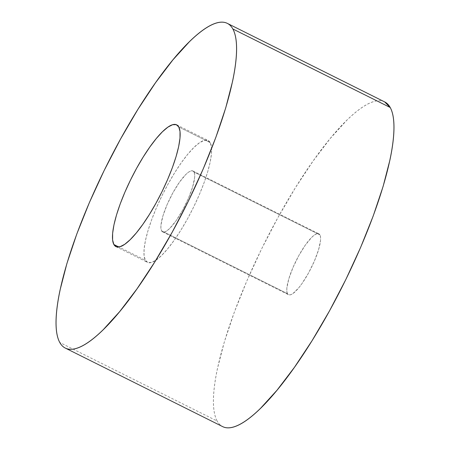 <?xml version="1.0" encoding="UTF-8"?>
<svg xmlns="http://www.w3.org/2000/svg" width="450" height="450" viewBox="0 0 450 450"><rect width="100%" height="100%" fill="white"/><g stroke="black" fill="none" stroke-linecap="round" stroke-linejoin="round"><path stroke-width="0.34" stroke-dasharray="2.25 1.69" d="M210.234 142.65L178.763 126.939L210.234 142.65A68.04 16.701 -63.5 0 0 208.17 140.558A68.04 16.701 -63.5 0 0 165.437 188.91A68.04 16.701 -63.5 0 0 145.333 260.218A68.04 16.701 -63.5 0 0 147.398 262.316A68.04 16.701 -63.5 0 0 190.131 213.958A68.04 16.701 -63.5 0 0 210.234 142.65L211.5 147.195L211.466 153.821L210.139 162.281L207.568 172.243L203.85 183.33L199.136 195.109L193.596 207.129L187.453 218.936L180.934 230.068L174.296 240.103L167.794 248.648L161.674 255.381L156.172 260.038L151.504 262.446L147.842 262.507L145.333 260.218L118.839 246.994L145.333 260.218L144.073 255.679L144.107 249.047L145.434 240.587L148.005 230.625L151.718 219.544L156.437 207.759L161.972 195.739L168.12 183.932L174.634 172.8L181.271 162.771L187.779 154.226L193.894 147.493L199.395 142.836L204.069 140.428L207.726 140.366L210.234 142.65M384.716 101.931A181.446 44.527 -63.5 0 0 270.765 230.878A181.446 44.527 -63.5 0 0 217.153 421.037L59.771 342.484L217.153 421.037C215.46 417.971 214.341 413.933 213.789 408.915C213.238 403.903 213.266 398.014 213.879 391.241C214.487 384.474 215.668 376.954 217.417 368.685L224.274 342.118L234.18 312.559L246.757 281.143L261.523 249.081L277.914 217.603L295.29 187.92L312.992 161.167L330.334 138.381L346.652 120.426C351.866 115.318 356.754 111.172 361.322 108.006C365.884 104.833 370.035 102.696 373.776 101.587C377.511 100.479 380.767 100.423 383.535 101.424L384.626 101.886M194.012 172.041A34.02 8.348 116.5 0 1 183.96 207.697A34.02 8.348 116.5 0 1 162.591 231.874A34.02 8.348 116.5 0 1 161.561 230.828L287.466 293.67A34.02 8.348 -63.5 0 0 288.501 294.716A34.02 8.348 -63.5 0 0 309.864 270.534A34.02 8.348 -63.5 0 0 319.916 234.883L194.012 172.041L319.916 234.883A34.02 8.348 -63.5 0 0 318.881 233.837A34.02 8.348 -63.5 0 0 297.517 258.013A34.02 8.348 -63.5 0 0 287.466 293.67L161.561 230.828A34.02 8.348 116.5 0 1 171.613 195.171A34.02 8.348 116.5 0 1 192.977 170.994A34.02 8.348 116.5 0 1 194.012 172.041L192.757 170.899L190.924 170.933L188.589 172.136L185.839 174.465L179.528 182.104L172.952 192.684L167.113 204.598L162.894 216.028L160.948 225.242L160.931 228.555L161.561 230.828L162.816 231.969L164.644 231.941L166.978 230.737L169.729 228.409L176.04 220.77L182.621 210.184L188.46 198.27L192.679 186.84L194.625 177.626L194.642 174.313L194.012 172.041M223.847 427.129C221.079 426.127 218.846 424.097 217.153 421.037A181.446 44.527 -63.5 0 0 222.66 426.623M319.916 234.883L318.662 233.741L316.834 233.769L314.494 234.973L311.749 237.302L305.432 244.941L298.856 255.521L293.017 267.441L288.799 278.871L286.852 288.079L286.836 291.397L287.466 293.67L288.72 294.812L290.548 294.778L292.882 293.574L298.693 287.882L301.944 283.607L308.526 273.026L314.364 261.113L318.583 249.677L320.529 240.469L320.546 237.156L319.916 234.883M115.926 246.606L147.398 262.316M162.591 231.874L288.501 294.716M192.977 170.994L318.881 233.837M176.692 124.847L208.17 140.558"/><path stroke-width="0.67" d="M178.763 126.939A68.04 16.701 116.5 0 1 158.659 198.248A68.04 16.701 116.5 0 1 115.926 246.606A68.04 16.701 116.5 0 1 113.856 244.507L118.839 246.994L113.856 244.507L116.37 246.797L120.026 246.735L124.701 244.328L130.196 239.67L136.316 232.937L142.824 224.393L149.462 214.357L155.976 203.226L162.124 191.424L167.659 179.398L172.378 167.619L176.091 156.532L178.661 146.571L179.989 138.111L180.023 131.484L178.763 126.939L176.248 124.656L172.592 124.718L167.923 127.125L162.422 131.782L156.302 138.516L149.799 147.06L143.162 157.089L136.642 168.221L130.5 180.028L124.959 192.054L120.24 203.833L116.528 214.914L113.957 224.882L112.629 233.336L112.596 239.968L113.856 244.507A68.04 16.701 116.5 0 1 133.959 173.199A68.04 16.701 116.5 0 1 176.692 124.847A68.04 16.701 116.5 0 1 178.763 126.939M384.626 101.886L390.229 107.516A181.446 44.527 -63.5 0 0 384.716 101.931L227.34 23.378A181.446 44.527 116.5 0 1 232.847 28.963L390.229 107.516C391.922 110.582 393.041 114.621 393.593 119.633C394.144 124.644 394.116 130.539 393.502 137.306C392.895 144.079 391.714 151.594 389.964 159.862L383.108 186.429L373.202 215.989L360.624 247.404L345.859 279.467L329.468 310.944L312.092 340.633L294.39 367.386L277.048 390.173L260.73 408.122C255.516 413.235 250.622 417.375 246.06 420.548C241.498 423.714 237.347 425.852 233.606 426.96C229.871 428.068 226.614 428.124 223.847 427.129M65.284 348.069L222.66 426.623A181.446 44.527 -63.5 0 0 336.617 297.669A181.446 44.527 -63.5 0 0 390.229 107.516L232.847 28.963A181.446 44.527 116.5 0 1 179.235 219.122A181.446 44.527 116.5 0 1 65.284 348.069A181.446 44.527 116.5 0 1 59.771 342.484A181.446 44.527 116.5 0 1 113.383 152.331A181.446 44.527 116.5 0 1 227.34 23.378M232.847 28.963C234.54 32.029 235.659 36.068 236.211 41.085C236.762 46.097 236.734 51.986 236.121 58.759C235.513 65.526 234.332 73.046 232.583 81.315L225.726 107.882L215.82 137.441L203.243 168.857L188.477 200.919L172.086 232.397L154.71 262.08L137.008 288.832L119.666 311.619L103.348 329.574C98.134 334.682 93.246 338.827 88.678 341.994C84.116 345.167 79.965 347.304 76.224 348.412C72.489 349.521 69.233 349.577 66.465 348.576C63.697 347.58 61.464 345.549 59.771 342.484C58.078 339.418 56.959 335.379 56.407 330.368C55.856 325.356 55.884 319.461 56.498 312.694C57.105 305.921 58.286 298.406 60.036 290.137L66.892 263.571L76.798 234.011L89.376 202.596L104.141 170.533L120.532 139.056L137.908 109.367L155.61 82.614L172.952 59.828L189.27 41.878C194.484 36.765 199.378 32.625 203.94 29.453C208.502 26.286 212.653 24.148 216.394 23.04C220.129 21.932 223.386 21.876 226.153 22.871C228.921 23.872 231.154 25.903 232.847 28.963"/></g></svg>
